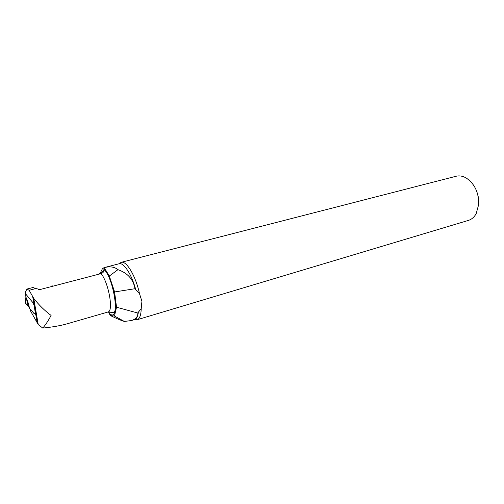 <?xml version="1.0" encoding="UTF-8"?>
<svg xmlns="http://www.w3.org/2000/svg" width="504" height="504" viewBox="0 0 504 504"><rect width="100%" height="100%" fill="white"/><g stroke="black" fill="none" stroke-linecap="round" stroke-linejoin="round"><path stroke-width="0.76" d="M38.115 289.428L40.213 289.504L101.083 273.609C108.707 282.75 113.759 311.604 107.944 312.026L67.07 323.826C60.883 325.615 52.8 327.039 42.815 328.098L38.247 324.62L30.719 311.289L30.372 309.053L33.818 313.293L35.778 314.565L36.49 314.37M42.815 328.098C45.65 324.727 48.409 320.506 51.093 315.435C44.661 310.647 38.877 304.964 33.743 298.399L29.15 290.291L35.853 288.553L40.213 289.504M35.853 288.553L33.025 287.519L26.945 289.063L25.578 291.64L26.069 294.449L32.962 302.696L34.222 305.537L37.258 323.221M26.945 289.063L29.15 290.291M52.259 285.812L51.736 285.957L52.259 285.812M104.202 270.289L102.52 271.53C101.071 272.872 100.107 273.514 99.628 273.452L101.083 273.609C102.759 273.067 103.793 271.958 104.183 270.276L104.215 269.161C114.944 281.257 119.946 321.508 110.099 314.08L108.404 311.825L110.288 315.523L114.465 316.033L116.537 307.232L114.597 291.948L109.318 276.041L104.202 267.605C109.992 266.169 114.572 266.855 117.949 269.672C127.638 272.992 133.321 279.342 134.99 288.716L135.746 289.668C131.689 274.384 123.675 262.2 119.12 263.762L121.577 262.256C126.857 261.129 135.941 276.677 139.476 293.574L141.92 301.304L141.208 308.769C141.032 314.868 139.791 318.478 137.479 319.612L134.675 319.561M99.956 273.905L100.132 273.395M100.176 273.275L102.343 268.871L104.019 267.649M137.479 319.612L134.593 319.586C136.559 318.963 137.812 316.493 138.348 312.178L137.806 313.022C137.964 316.688 135.834 319.19 131.431 320.531L124.356 321.445L114.465 316.033M137.806 313.022L116.537 307.232M138.348 312.178L141.208 308.769M139.476 293.574L135.746 289.668M134.99 288.716L114.597 291.948M117.949 269.672L109.318 276.041M124.356 321.445C121.275 320.531 116.588 318.553 110.288 315.523M119.165 263.75L121.168 262.326L456.07 176.261C459.402 175.449 462.811 176.041 466.294 178.038C474.68 183.84 478.825 192.597 478.737 204.309L476.173 213.677C474.214 217.174 471.593 219.429 468.31 220.431L137.088 319.757M121.168 262.326L121.577 262.256M476.683 191.161L478.315 197.014M34.14 305.348L32.886 302.602L25.421 293.674L25.855 293.24M25.685 298.267L25.452 298.576L26.813 300.296L26.41 297.927L28.148 302.791L27.701 303.074L27.115 301.209L27.544 303.017L28.703 304.863L29.679 308.744L30.379 309.374M35.746 314.42L33.629 313.06L30.372 309.053L30.139 309.437M28.69 306.621L28.293 304.769L27.808 304.586L27.909 305.84L29.333 307.761M25.452 298.576L25.364 303.08L27.909 305.84M27.808 304.586L27.544 303.017M25.421 293.674L25.943 297.165L25.691 298.261M27.115 301.209L25.924 296.894M27.103 301.159L27.55 300.875M27.096 301.134L26.813 300.296M25.269 298.519L25.729 298.173M25.358 302.891L27.651 305.443M32.653 296.402L34.222 305.537M99.628 273.452L98.425 274.302M102.343 268.871L104.215 269.161M110.099 314.08L108.517 311.756M35.545 314.307L34.089 305.229M28.148 302.791L28.703 304.863M27.084 301.083L27.525 300.793M34.165 305.21L34.883 305.014M34.051 304.548L34.77 304.353M33.781 302.935L34.499 302.747M33.686 302.387L34.404 302.198M107.944 312.026L113.23 312.524C118.497 313.923 113.4 278.794 104.233 269.64M131.431 320.531L134.593 319.586M104.202 267.605L119.12 263.762M33.755 298.418L38.266 324.746M34.045 305.304L35.601 314.357M26.851 299.193L29.163 307.377M25.666 298.192L26.794 300.063M26.744 298.966L26.819 300.107"/></g></svg>
